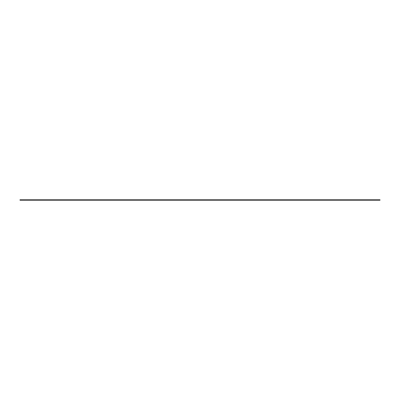<?xml version="1.0" encoding="UTF-8"?>
<svg xmlns="http://www.w3.org/2000/svg" width="400" height="400" viewBox="0 0 400 400"><rect width="100%" height="100%" fill="white"/><g stroke="black" fill="none" stroke-linecap="round" stroke-linejoin="round"><path stroke-width="0.6" d="M380 200.11L380 199.785L20 199.785L20 200.215L380 200.215L20 200.11M380 199.785L20 199.785M380 199.89L20 199.89"/></g></svg>
